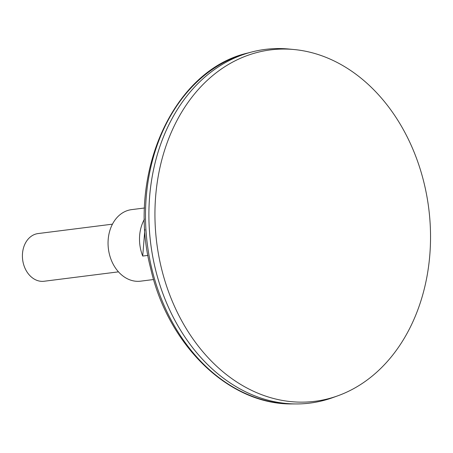 <?xml version="1.0" encoding="UTF-8"?>
<svg xmlns="http://www.w3.org/2000/svg" width="453" height="453" viewBox="0 0 453 453"><rect width="100%" height="100%" fill="white"/><g stroke="black" fill="none" stroke-linecap="round" stroke-linejoin="round"><path stroke-width="0.68" d="M112.446 224.161L38.092 233.561A24.037 18.601 82.8 0 0 22.65 259.739A24.037 18.601 82.8 0 0 44.122 281.251L118.476 271.851M265.231 49.4A178.256 137.972 82.8 0 0 251.636 52.021A178.256 137.972 82.8 0 0 150.696 243.555A178.256 137.972 82.8 0 0 296.12 403.946A178.256 137.972 82.8 0 0 309.943 403.102M294.224 49.547L289.088 49.054A178.256 137.972 82.8 0 0 150.707 243.55A178.256 137.972 82.8 0 0 333.131 397.496L337.983 395.741A177.106 137.083 82.8 0 0 429.608 216.421A177.106 137.083 82.8 0 0 306.749 51.483A177.106 137.083 82.8 0 0 294.224 49.547A177.106 137.083 82.8 0 0 156.738 242.791A177.106 137.083 82.8 0 0 337.983 395.741M144.581 207.989L131.574 209.631A36.053 27.905 82.8 0 0 108.414 248.895A36.053 27.905 82.8 0 0 140.617 281.166L153.624 279.524M147.955 255.396L142.718 256.058A36.053 27.905 -97.2 0 1 144.479 219.127M144.869 229.388L142.718 256.058M292.321 403.934C229.207 404.965 167.87 345.401 150.6 268.136C126.353 174.813 172.836 70.062 247.961 52.978A177.769 137.593 82.8 0 0 147.299 243.98A177.769 137.593 82.8 0 0 292.321 403.934L296.12 403.946M247.961 52.978L251.636 52.021"/></g></svg>
